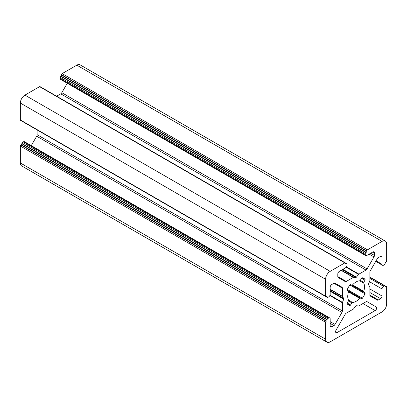 <?xml version="1.0" encoding="UTF-8"?>
<svg xmlns="http://www.w3.org/2000/svg" width="407" height="407" viewBox="0 0 407 407"><rect width="100%" height="100%" fill="white"/><g stroke="black" fill="none" stroke-linecap="round" stroke-linejoin="round"><path stroke-width="0.61" d="M376.226 306.964L367.068 301.673A2.157 1.246 120 0 0 365.99 301.78L358.933 305.855A0.865 0.499 -60 0 1 358.628 305.942L356.43 305.743A0.865 0.499 120 0 0 355.82 306.095L353.622 308.827A0.865 0.499 -60 0 1 353.317 309.101L346.26 313.176A2.157 1.246 120 0 0 345.182 314.316L336.024 330.174A2.157 1.246 120 0 0 336.024 332.667A2.157 1.246 120 0 0 337.103 332.56L375.147 310.592A2.157 1.246 120 0 0 376.561 308.694A2.157 1.246 120 0 0 376.226 306.964L367.058 301.668L376.226 306.964M365.73 255.596L60.48 79.36A2.157 1.246 -60 0 1 60.033 78.373L60.033 77.315A0.865 0.499 -60 0 1 60.643 76.257L60.948 76.084A0.865 0.499 120 0 0 61.559 75.025L61.559 74.674A0.865 0.499 -60 0 1 62.169 73.616L76.821 65.156A6.476 3.739 -60 0 1 80.057 64.835L385.307 241.071A6.476 3.739 -60 0 1 386.65 244.032L386.65 260.953A0.865 0.499 -60 0 1 386.039 262.011L385.734 262.184A0.865 0.499 120 0 0 385.124 263.243L385.124 263.594A0.865 0.499 -60 0 1 384.513 264.652L383.598 265.181A2.157 1.246 -60 0 1 382.519 265.288A2.157 1.246 -60 0 1 382.071 264.301L382.071 257.249A2.157 1.246 120 0 0 381.624 256.262A2.157 1.246 120 0 0 380.545 256.369L378.312 257.662A2.157 1.246 120 0 0 377.233 258.801L370.309 270.787A2.157 1.246 120 0 0 369.861 272.293L369.861 280.443A0.865 0.499 -60 0 1 369.78 280.845L368.513 284.111A0.865 0.499 120 0 0 368.513 284.819L369.78 286.625A0.865 0.499 -60 0 1 369.861 286.93L369.861 295.08A2.157 1.246 120 0 0 370.309 296.067L377.233 300.066A2.157 1.246 120 0 0 378.312 299.959L380.545 298.667A2.157 1.246 120 0 0 382.071 296.021L382.071 288.975A2.157 1.246 -60 0 1 383.598 286.33L384.513 285.8A0.865 0.499 -60 0 1 384.946 285.76A0.865 0.499 -60 0 1 385.124 286.157L385.124 286.508A0.865 0.499 120 0 0 385.302 286.899A0.865 0.499 120 0 0 385.734 286.859L386.039 286.681A0.865 0.499 -60 0 1 386.472 286.64A0.865 0.499 -60 0 1 386.65 287.037L386.65 303.953A6.476 3.739 -60 0 1 382.071 311.884L330.179 341.844A6.476 3.739 -60 0 1 326.943 342.165A6.476 3.739 -60 0 1 325.6 339.199L325.6 322.283A0.865 0.499 -60 0 1 326.211 321.225L326.516 321.047A0.865 0.499 120 0 0 327.126 319.994L327.126 319.637A0.865 0.499 -60 0 1 327.737 318.579L328.653 318.05A2.157 1.246 -60 0 1 329.731 317.943A2.157 1.246 -60 0 1 330.179 318.935L330.179 325.982A2.157 1.246 120 0 0 330.626 326.974A2.157 1.246 120 0 0 331.705 326.867L333.938 325.575A2.157 1.246 120 0 0 335.017 324.435L341.941 312.444A2.157 1.246 120 0 0 342.389 310.943L342.389 302.788A0.865 0.499 -60 0 1 342.47 302.391L343.737 299.12A0.865 0.499 120 0 0 343.737 298.417L342.47 296.611A0.865 0.499 -60 0 1 342.389 296.306L342.389 288.156A2.157 1.246 120 0 0 341.941 287.169L335.017 283.17A2.157 1.246 120 0 0 333.938 283.277L331.705 284.569A2.157 1.246 120 0 0 330.179 287.21L330.179 294.261A2.157 1.246 -60 0 1 328.653 296.907L327.737 297.431A0.865 0.499 -60 0 1 327.304 297.476A0.865 0.499 -60 0 1 327.126 297.079L327.126 296.728A0.865 0.499 120 0 0 326.948 296.332A0.865 0.499 120 0 0 326.516 296.377L326.211 296.55A0.865 0.499 -60 0 1 325.778 296.596A0.865 0.499 -60 0 1 325.6 296.199L325.6 279.278A6.476 3.739 -60 0 1 330.179 271.352L344.831 262.891A0.865 0.499 -60 0 1 345.263 262.846A0.865 0.499 -60 0 1 345.441 263.243L345.441 263.594A0.865 0.499 120 0 0 345.619 263.99A0.865 0.499 120 0 0 346.052 263.95L346.357 263.772A0.865 0.499 -60 0 1 346.789 263.731A0.865 0.499 -60 0 1 346.968 264.123L346.968 265.181A2.157 1.246 -60 0 1 345.441 267.826L339.336 271.352A2.157 1.246 120 0 0 337.81 273.992L337.81 276.577A2.157 1.246 120 0 0 338.258 277.564L345.182 281.558A2.157 1.246 120 0 0 346.26 281.451L353.317 277.376A0.865 0.499 -60 0 1 353.622 277.294L355.82 277.493A0.865 0.499 120 0 0 356.43 277.136L358.628 274.404A0.865 0.499 -60 0 1 358.933 274.135L365.99 270.06A2.157 1.246 120 0 0 367.068 268.92L373.992 256.929A2.157 1.246 120 0 0 374.44 255.428L374.44 252.844A2.157 1.246 120 0 0 373.992 251.857A2.157 1.246 120 0 0 372.914 251.964L366.809 255.489A2.157 1.246 -60 0 1 365.73 255.596A2.157 1.246 -60 0 1 365.283 254.609L365.283 253.551A0.865 0.499 -60 0 1 365.893 252.493L366.198 252.315A0.865 0.499 120 0 0 366.809 251.261L366.809 250.905A0.865 0.499 -60 0 1 367.419 249.847L382.071 241.392A6.476 3.739 -60 0 1 385.307 241.071M361.645 278.256A0.865 0.499 -60 0 1 362.388 277.788A15.324 8.847 -60 0 1 363.787 278.347A15.324 8.847 -60 0 1 364.967 279.278A0.865 0.499 -60 0 1 364.937 280.158L363.822 282.336A0.865 0.499 120 0 0 363.736 283.135A11.869 6.853 -60 0 1 363.736 291.31A0.865 0.499 120 0 0 363.822 292.012L364.937 292.903A0.865 0.499 -60 0 1 364.967 293.742A15.324 8.847 -60 0 1 362.388 298.214A0.865 0.499 -60 0 1 361.645 298.606L360.312 298.087A0.865 0.499 120 0 0 359.666 298.362A11.869 6.853 -60 0 1 352.584 302.452A0.865 0.499 120 0 0 351.938 302.925L350.605 304.98A0.865 0.499 -60 0 1 349.862 305.443A15.324 8.847 -60 0 1 348.463 304.889A15.324 8.847 -60 0 1 347.283 303.953A0.865 0.499 -60 0 1 347.313 303.078L348.428 300.9A0.865 0.499 120 0 0 348.514 300.096A11.869 6.853 -60 0 1 348.514 291.926A0.865 0.499 120 0 0 348.428 291.224L347.313 290.333A0.865 0.499 -60 0 1 347.283 289.489A15.324 8.847 -60 0 1 349.862 285.022A0.865 0.499 -60 0 1 350.605 284.625L351.938 285.149A0.865 0.499 120 0 0 352.584 284.869A11.869 6.853 -60 0 1 359.666 280.784A0.865 0.499 120 0 0 360.312 280.311L361.645 278.256L364.937 280.158M326.943 342.165L21.693 165.929A6.476 3.739 -60 0 1 20.35 162.968L20.35 146.047A0.865 0.499 -60 0 1 20.961 144.989L21.266 144.816A0.865 0.499 120 0 0 21.876 143.757L21.876 143.406A0.865 0.499 -60 0 1 22.487 142.348L23.403 141.819A2.157 1.246 -60 0 1 24.481 141.712L329.731 317.943M31.258 145.625L36.691 136.213A2.157 1.246 120 0 0 37.139 134.707L37.139 129.95M22.054 121.24L327.304 297.476M325.778 296.596L20.528 120.36A0.865 0.499 -60 0 1 20.35 119.963L20.35 103.047A6.476 3.739 -60 0 1 24.929 95.116L39.581 86.655A0.865 0.499 -60 0 1 40.013 86.615L346.789 263.731M56.624 96.205L60.74 93.824A2.157 1.246 120 0 0 61.818 92.684L67.257 83.272M335.017 283.17L341.941 287.169L335.007 283.165M367.419 249.847L62.169 73.616M382.071 241.392L76.821 65.156M366.809 250.905L61.559 74.674M375.147 310.592L362.937 303.546M337.103 332.56L335.577 331.68M364.967 279.278L362.388 277.788M366.809 251.261L61.559 75.025M363.822 282.336L360.312 280.311M363.736 283.135L359.666 280.784M363.736 291.31L352.584 284.869M363.822 292.012L351.933 285.149M364.937 292.903L350.605 284.625M364.967 293.742L349.862 285.022M362.388 298.214L347.283 289.489M361.645 298.606L347.313 290.333M360.312 298.087L348.428 291.224M359.666 298.362L348.514 291.926M352.584 302.452L348.514 300.101M351.938 302.925L348.428 300.9M350.605 304.98L347.313 303.078M349.862 305.443L347.283 303.953M366.198 252.315L60.948 76.084M365.893 252.493L60.643 76.257M365.283 253.551L60.033 77.315M365.283 254.609L60.033 78.373M374.44 252.844L372.914 251.964M374.44 255.428L370.68 253.256M373.992 256.929L369.154 254.136M367.068 268.92L61.818 92.684M365.99 270.06L60.74 93.824M358.933 274.135L346.393 266.895M358.628 274.404L346.159 267.206M356.43 277.136L342.872 269.312M355.82 277.493L342.262 269.663M353.622 277.294L341.331 270.197M353.317 277.376L341.107 270.329M346.26 281.451L337.81 276.577M346.357 263.772L345.441 263.243M346.052 263.95L345.441 263.594M344.831 262.891L39.581 86.655M330.179 271.352L24.929 95.116M325.6 279.278L20.35 103.047M325.6 296.199L20.35 119.963M327.126 296.728L326.516 296.377M327.126 297.079L326.211 296.55M342.389 288.156L333.938 283.277M342.389 296.306L330.179 289.255M342.47 296.611L330.179 289.514M343.737 298.417L330.179 290.588M343.737 299.12L330.179 291.29M342.47 302.391L330.001 295.192M342.389 302.788L329.848 295.548M342.389 310.943L37.139 134.707M341.941 312.444L36.691 136.213M335.017 324.435L330.179 321.642M333.938 325.575L330.179 323.402M331.705 326.867L330.179 325.982M328.653 318.05L23.403 141.819M327.737 318.579L22.487 142.348M327.126 319.637L21.876 143.406M327.126 319.994L21.876 143.757M326.516 321.047L21.266 144.816M326.211 321.225L20.961 144.989M325.6 322.283L20.35 146.047M325.6 339.199L20.35 162.968M386.039 286.681L385.124 286.157M385.734 286.859L385.124 286.508M384.513 285.8L369.861 277.34M383.598 286.33L369.861 278.398M382.071 288.975L369.454 281.69M382.071 296.021L369.861 288.975M380.545 298.667L369.861 292.501M378.312 299.959L369.861 295.08M382.071 257.249L380.545 256.369M382.071 264.301L376.058 260.831M369.861 277.05L386.472 286.64M375.742 261.375L382.519 265.288"/></g></svg>
